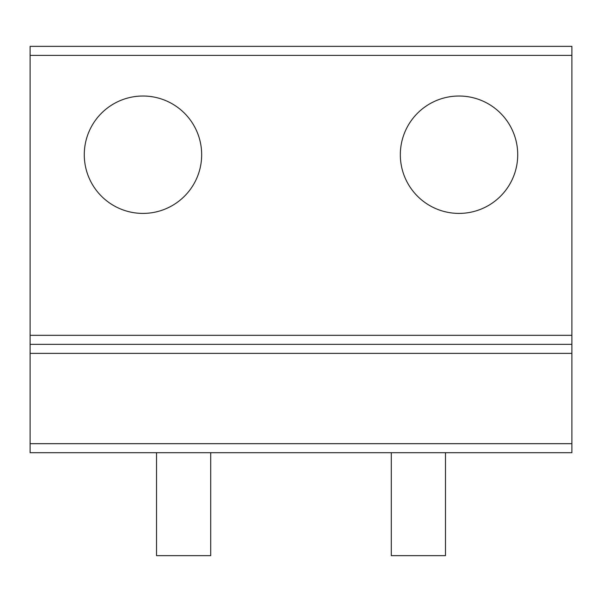 <?xml version="1.0" encoding="UTF-8"?>
<svg xmlns="http://www.w3.org/2000/svg" width="602" height="602" viewBox="0 0 602 602"><rect width="100%" height="100%" fill="white"/><g stroke="black" fill="none" stroke-linecap="round" stroke-linejoin="round"><path stroke-width="0.9" d="M210.7 555.646L210.7 452.704L210.7 555.646L156.52 555.646L156.52 452.704L156.52 555.646M445.48 555.646L445.48 452.704L445.48 555.646L391.3 555.646L391.3 452.704L391.3 555.646M171.118 103.205A58.695 58.695 180 0 1 194.484 182.857A58.695 58.695 180 0 1 114.831 206.223A58.695 58.695 180 0 1 91.466 126.57A58.695 58.695 180 0 1 171.118 103.205M30.1 55.384L30.1 452.704L571.9 452.704L571.9 46.354L30.1 46.354L30.1 55.384L571.9 55.384M571.9 452.704L30.1 452.704M30.1 344.344L571.9 344.344M430.881 206.223A58.695 58.695 180 0 1 407.516 126.57A58.695 58.695 180 0 1 487.168 103.205A58.695 58.695 180 0 1 510.534 182.857A58.695 58.695 180 0 1 430.881 206.223M211.603 452.704L390.397 452.704L211.603 452.704M30.1 46.354L571.9 46.354M30.1 335.314L571.9 335.314M30.1 443.674L571.9 443.674M30.1 353.374L571.9 353.374"/></g></svg>
